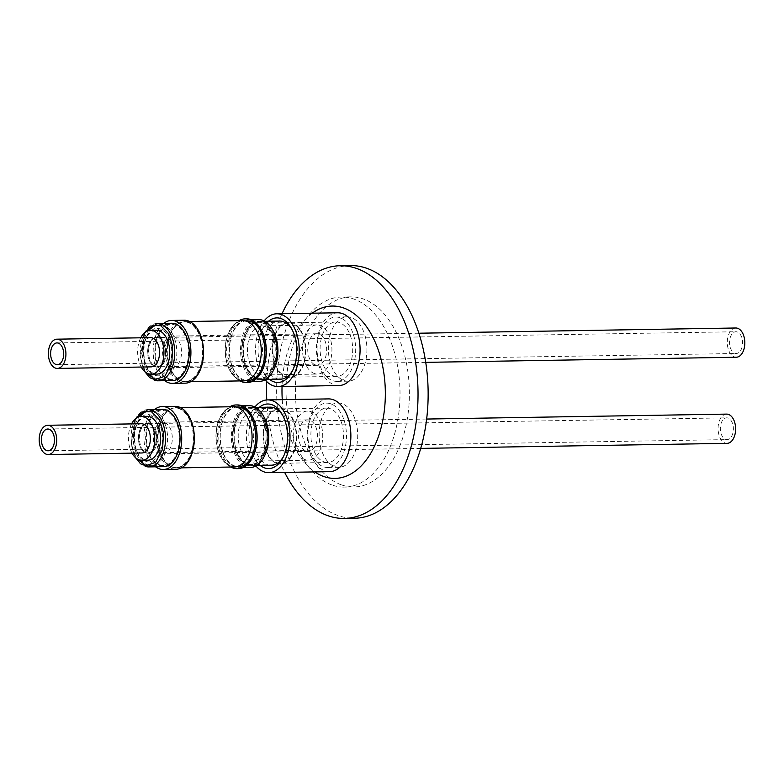 <?xml version="1.0" encoding="UTF-8"?>
<svg xmlns="http://www.w3.org/2000/svg" width="784" height="784" viewBox="0 0 784 784"><rect width="100%" height="100%" fill="white"/><g stroke="black" fill="none" stroke-linecap="round" stroke-linejoin="round"><path stroke-width="0.59" stroke-dasharray="3.92 2.94" d="M162.317 433.131C163.435 447.615 159.877 457.131 151.645 461.688C142.992 463.295 137.229 457.19 134.338 443.381C133.221 428.897 136.779 419.381 145.011 414.824C153.664 413.217 159.436 419.322 162.317 433.131M135.661 418.607L131.349 444.146L136.318 458.307M242.893 410.61C234.916 415.099 230.32 435.443 234.485 447.86C239.708 462.815 247.205 467.715 256.966 462.55C264.953 458.062 269.539 437.717 265.384 425.3C260.151 410.346 252.664 405.455 242.893 410.61M171.52 347.028C172.637 361.502 169.079 371.018 160.847 375.575C152.194 377.182 146.432 371.077 143.541 357.269C142.423 342.794 145.981 333.278 154.213 328.721C162.866 327.114 168.638 333.21 171.52 347.028M144.864 332.504L140.552 358.033L145.52 372.204M252.095 324.507C244.118 328.996 239.522 349.341 243.687 361.757C248.91 376.712 256.407 381.602 266.168 376.438C274.155 371.959 278.741 351.604 274.586 339.198C269.353 324.243 261.866 319.343 252.095 324.507M726.611 414.109A14.622 8.771 -90.9 0 0 718.105 427.388A14.622 8.771 -90.9 0 0 725.318 443.078A14.622 8.771 -90.9 0 0 727.091 443.352M145.863 452.623A14.622 8.771 89.1 0 1 138.65 436.933A14.622 8.771 89.1 0 1 147.157 423.644A14.622 8.771 89.1 0 1 148.931 423.919A14.622 8.771 89.1 0 1 156.134 439.608A14.622 8.771 89.1 0 1 147.637 452.897A14.622 8.771 89.1 0 1 145.863 452.623M145.824 452.907A14.916 8.938 -90.9 0 0 147.637 453.191A14.916 8.938 -90.9 0 0 156.31 439.638A14.916 8.938 -90.9 0 0 148.96 423.634A14.916 8.938 -90.9 0 0 147.147 423.36A14.916 8.938 -90.9 0 0 138.474 436.904A14.916 8.938 -90.9 0 0 145.824 452.907M146.765 452.897A14.916 8.938 -90.9 0 0 148.578 453.172A14.916 8.938 -90.9 0 0 157.251 439.618A14.916 8.938 -90.9 0 0 149.891 423.615A14.916 8.938 -90.9 0 0 148.088 423.34A14.916 8.938 -90.9 0 0 139.415 436.884A14.916 8.938 -90.9 0 0 146.765 452.897M725.71 439.403A10.878 6.527 -90.9 0 0 727.033 439.608A10.878 6.527 -90.9 0 0 733.363 429.73A10.878 6.527 -90.9 0 0 727.993 418.048A10.878 6.527 -90.9 0 0 726.67 417.852A10.878 6.527 -90.9 0 0 720.349 427.731A10.878 6.527 -90.9 0 0 725.71 439.403M141.345 423.742A14.622 8.771 -90.9 0 0 132.839 437.031A14.622 8.771 -90.9 0 0 140.052 452.721A14.622 8.771 -90.9 0 0 141.826 452.985M159.956 465A27.499 16.484 -90.9 0 0 163.297 465.51A27.499 16.484 -90.9 0 0 179.281 440.539A27.499 16.484 -90.9 0 0 165.728 411.032A27.499 16.484 -90.9 0 0 162.396 410.522A27.499 16.484 -90.9 0 0 146.402 435.492A27.499 16.484 -90.9 0 0 159.956 465M131.545 423.909A21.942 13.152 -90.9 0 0 132.026 453.152M147.029 416.333A21.942 13.152 -90.9 0 0 134.28 436.257A21.942 13.152 -90.9 0 0 145.089 459.796A21.942 13.152 -90.9 0 0 147.755 460.208M164.503 422.517A15.798 9.467 89.1 0 1 172.284 439.461A15.798 9.467 89.1 0 1 163.101 453.809A15.798 9.467 89.1 0 1 161.19 453.515A15.798 9.467 89.1 0 1 153.399 436.57A15.798 9.467 89.1 0 1 162.582 422.223A15.798 9.467 89.1 0 1 164.503 422.517M306.338 451.123A15.798 9.467 -90.9 0 0 308.249 451.417A15.798 9.467 -90.9 0 0 317.432 437.07A15.798 9.467 -90.9 0 0 309.651 420.126A15.798 9.467 -90.9 0 0 307.73 419.832A15.798 9.467 -90.9 0 0 298.547 434.179A15.798 9.467 -90.9 0 0 306.338 451.123M305.417 459.738A24.569 14.729 89.1 0 1 293.304 433.376A24.569 14.729 89.1 0 1 307.583 411.061A24.569 14.729 89.1 0 1 310.562 411.512A24.569 14.729 89.1 0 1 322.685 437.874A24.569 14.729 89.1 0 1 308.396 460.198A24.569 14.729 89.1 0 1 305.417 459.738M162.376 409.356A28.665 17.179 -90.9 0 0 145.706 435.394A28.665 17.179 -90.9 0 0 159.838 466.147A28.665 17.179 -90.9 0 0 163.317 466.676M154.585 409.483A31.478 18.865 -90.9 0 0 143.982 438.325A31.478 18.865 -90.9 0 0 155.526 466.803M174.969 406.337A31.478 18.865 -90.9 0 0 156.673 434.924A31.478 18.865 -90.9 0 0 172.186 468.695A31.478 18.865 -90.9 0 0 176.008 469.273M246.872 465.167A29.135 17.464 -90.9 0 0 263.326 455.671A29.135 17.464 -90.9 0 0 262.689 417.059A29.135 17.464 -90.9 0 0 252.987 407.994A29.135 17.464 -90.9 0 0 232.73 430.984A29.135 17.464 -90.9 0 0 246.872 465.167M247.989 463.952A27.901 16.729 -90.9 0 0 251.37 464.471A27.901 16.729 -90.9 0 0 263.738 454.857A27.901 16.729 -90.9 0 0 263.13 417.872A27.901 16.729 -90.9 0 0 253.84 409.179A27.901 16.729 -90.9 0 0 250.459 408.66A27.901 16.729 -90.9 0 0 234.23 434.013A27.901 16.729 -90.9 0 0 247.989 463.952M276.968 463.471A27.901 16.729 -90.9 0 0 280.358 463.991A27.901 16.729 -90.9 0 0 296.577 438.648A27.901 16.729 -90.9 0 0 282.828 408.709A27.901 16.729 -90.9 0 0 279.437 408.19A27.901 16.729 -90.9 0 0 263.208 433.532A27.901 16.729 -90.9 0 0 276.968 463.471M179.085 408.523A29.831 17.885 -90.9 0 0 175.459 407.974A29.831 17.885 -90.9 0 0 158.113 435.071A29.831 17.885 -90.9 0 0 172.823 467.078A29.831 17.885 -90.9 0 0 176.449 467.636A29.831 17.885 -90.9 0 0 193.795 440.539A29.831 17.885 -90.9 0 0 179.085 408.523M172.353 467.088A29.831 17.885 89.1 0 1 157.643 435.071A29.831 17.885 89.1 0 1 174.999 407.974A29.831 17.885 89.1 0 1 178.615 408.533A29.831 17.885 89.1 0 1 193.325 440.539A29.831 17.885 89.1 0 1 175.979 467.636A29.831 17.885 89.1 0 1 172.353 467.088M277.046 462.785A27.205 16.307 -90.9 0 0 280.349 463.285A27.205 16.307 -90.9 0 0 296.166 438.579A27.205 16.307 -90.9 0 0 282.75 409.395A27.205 16.307 -90.9 0 0 279.447 408.885A27.205 16.307 -90.9 0 0 263.63 433.601A27.205 16.307 -90.9 0 0 277.046 462.785M324.331 462.001A27.205 16.307 -90.9 0 0 327.634 462.511A27.205 16.307 -90.9 0 0 343.451 437.805A27.205 16.307 -90.9 0 0 330.035 408.621A27.205 16.307 -90.9 0 0 326.742 408.111A27.205 16.307 -90.9 0 0 310.925 432.817A27.205 16.307 -90.9 0 0 324.331 462.001M179.115 408.239A30.125 18.061 -90.9 0 0 175.459 407.68A30.125 18.061 -90.9 0 0 157.937 435.042A30.125 18.061 -90.9 0 0 172.794 467.362A30.125 18.061 -90.9 0 0 176.449 467.921A30.125 18.061 -90.9 0 0 193.971 440.559A30.125 18.061 -90.9 0 0 179.115 408.239M233.514 406.72A30.125 18.061 -90.9 0 0 216.002 434.081A30.125 18.061 -90.9 0 0 230.849 466.411A30.125 18.061 -90.9 0 0 234.504 466.97M323.812 466.882A32.173 19.286 -90.9 0 0 327.712 467.48A32.173 19.286 -90.9 0 0 346.42 438.256A32.173 19.286 -90.9 0 0 330.564 403.74A32.173 19.286 -90.9 0 0 326.654 403.143A32.173 19.286 -90.9 0 0 307.945 432.366A32.173 19.286 -90.9 0 0 323.812 466.882M335.052 466.696A32.173 19.286 -90.9 0 0 338.953 467.293A32.173 19.286 -90.9 0 0 357.661 438.07A32.173 19.286 -90.9 0 0 341.795 403.554A32.173 19.286 -90.9 0 0 337.894 402.956A32.173 19.286 -90.9 0 0 319.186 432.18A32.173 19.286 -90.9 0 0 335.052 466.696M237.14 407.572A29.831 17.885 -90.9 0 0 233.524 407.014A29.831 17.885 -90.9 0 0 216.178 434.111A29.831 17.885 -90.9 0 0 230.888 466.117A29.831 17.885 -90.9 0 0 234.504 466.676A29.831 17.885 -90.9 0 0 251.85 439.579A29.831 17.885 -90.9 0 0 237.14 407.572M237.64 406.945A29.831 17.885 -90.9 0 0 220.294 434.042A29.831 17.885 -90.9 0 0 235.004 466.049A29.831 17.885 -90.9 0 0 238.62 466.607M251.507 456.984A29.831 17.885 -90.9 0 0 251.85 456.327A29.831 17.885 -90.9 0 0 251.194 416.784A29.831 17.885 -90.9 0 0 250.831 416.137M237.317 404.936A31.85 19.09 -90.9 0 0 219.04 430.661A31.85 19.09 -90.9 0 0 234.504 468.038A31.85 19.09 -90.9 0 0 238.365 468.626M230.819 467.029A31.85 19.09 89.1 0 1 217.717 430.681A31.85 19.09 89.1 0 1 229.82 406.778M252.134 416.069A30.89 18.512 -90.9 0 0 241.854 406.455A30.89 18.512 -90.9 0 0 238.101 405.887A30.89 18.512 -90.9 0 0 220.147 433.934A30.89 18.512 -90.9 0 0 235.376 467.078A30.89 18.512 -90.9 0 0 239.12 467.656A30.89 18.512 -90.9 0 0 252.811 457.013M270.284 407.17A29.077 17.424 -90.9 0 0 253.379 433.572A29.077 17.424 -90.9 0 0 267.716 464.765A29.077 17.424 -90.9 0 0 271.244 465.314M283.583 456.317A29.077 17.424 -90.9 0 0 284.131 455.288A29.077 17.424 -90.9 0 0 283.494 416.755A29.077 17.424 -90.9 0 0 282.916 415.745M249.341 405.7A30.89 18.512 -90.9 0 0 231.388 433.758A30.89 18.512 -90.9 0 0 246.607 466.892A30.89 18.512 -90.9 0 0 250.361 467.47M264.669 455.612A29.077 17.424 89.1 0 1 251.782 465.627A29.077 17.424 89.1 0 1 248.254 465.088A29.077 17.424 89.1 0 1 233.916 433.895A29.077 17.424 89.1 0 1 250.821 407.484A29.077 17.424 89.1 0 1 254.349 408.033A29.077 17.424 89.1 0 1 264.032 417.078M329.662 471.664A36.387 21.815 89.1 0 1 325.242 470.988A36.387 21.815 89.1 0 1 307.308 431.945A36.387 21.815 89.1 0 1 328.457 398.899M255.888 465.961A36.387 21.815 89.1 0 1 254.918 407.023M735.813 327.996A14.622 8.771 -90.9 0 0 727.307 341.275A14.622 8.771 -90.9 0 0 734.52 356.975A14.622 8.771 -90.9 0 0 736.294 357.239M155.065 366.51A14.622 8.771 89.1 0 1 147.853 350.82A14.622 8.771 89.1 0 1 156.359 337.541A14.622 8.771 89.1 0 1 158.133 337.816A14.622 8.771 89.1 0 1 165.336 353.506A14.622 8.771 89.1 0 1 156.839 366.785A14.622 8.771 89.1 0 1 155.065 366.51M155.026 366.804A14.916 8.938 -90.9 0 0 156.839 367.079A14.916 8.938 -90.9 0 0 165.512 353.525A14.916 8.938 -90.9 0 0 158.162 337.522A14.916 8.938 -90.9 0 0 156.349 337.247A14.916 8.938 -90.9 0 0 147.676 350.801A14.916 8.938 -90.9 0 0 155.026 366.804M155.967 366.785A14.916 8.938 -90.9 0 0 157.78 367.059A14.916 8.938 -90.9 0 0 166.453 353.515A14.916 8.938 -90.9 0 0 159.093 337.512A14.916 8.938 -90.9 0 0 157.29 337.228A14.916 8.938 -90.9 0 0 148.617 350.781A14.916 8.938 -90.9 0 0 155.967 366.785M734.912 353.3A10.878 6.527 -90.9 0 0 736.235 353.496A10.878 6.527 -90.9 0 0 742.566 343.617A10.878 6.527 -90.9 0 0 737.195 331.946A10.878 6.527 -90.9 0 0 735.872 331.74A10.878 6.527 -90.9 0 0 729.551 341.618A10.878 6.527 -90.9 0 0 734.912 353.3M150.548 337.639A14.622 8.771 -90.9 0 0 142.041 350.918A14.622 8.771 -90.9 0 0 149.254 366.608A14.622 8.771 -90.9 0 0 151.028 366.883M169.168 378.888A27.499 16.484 -90.9 0 0 172.5 379.397A27.499 16.484 -90.9 0 0 188.483 354.427A27.499 16.484 -90.9 0 0 174.93 324.929A27.499 16.484 -90.9 0 0 171.598 324.419A27.499 16.484 -90.9 0 0 155.604 349.39A27.499 16.484 -90.9 0 0 169.168 378.888M140.748 337.796A21.942 13.152 -90.9 0 0 141.228 367.039M156.232 330.231A21.942 13.152 -90.9 0 0 143.482 350.154A21.942 13.152 -90.9 0 0 154.291 373.694A21.942 13.152 -90.9 0 0 156.957 374.095M173.705 336.405A15.798 9.467 89.1 0 1 181.486 353.359A15.798 9.467 89.1 0 1 172.304 367.706A15.798 9.467 89.1 0 1 170.393 367.412A15.798 9.467 89.1 0 1 162.602 350.458A15.798 9.467 89.1 0 1 171.784 336.111A15.798 9.467 89.1 0 1 173.705 336.405M315.54 365.021A15.798 9.467 -90.9 0 0 317.451 365.315A15.798 9.467 -90.9 0 0 326.634 350.967A15.798 9.467 -90.9 0 0 318.853 334.023A15.798 9.467 -90.9 0 0 316.932 333.729A15.798 9.467 -90.9 0 0 307.749 348.067A15.798 9.467 -90.9 0 0 315.54 365.021M314.619 373.625A24.569 14.729 89.1 0 1 302.506 347.263A24.569 14.729 89.1 0 1 316.785 324.948A24.569 14.729 89.1 0 1 319.764 325.409A24.569 14.729 89.1 0 1 331.887 351.771A24.569 14.729 89.1 0 1 317.598 374.086A24.569 14.729 89.1 0 1 314.619 373.625M171.578 323.243A28.665 17.179 -90.9 0 0 154.909 349.282A28.665 17.179 -90.9 0 0 169.04 380.034A28.665 17.179 -90.9 0 0 172.519 380.573M163.787 323.371A31.478 18.865 -90.9 0 0 153.184 352.222A31.478 18.865 -90.9 0 0 164.728 380.701M184.171 320.235A31.478 18.865 -90.9 0 0 165.875 348.811A31.478 18.865 -90.9 0 0 181.388 382.582A31.478 18.865 -90.9 0 0 185.21 383.17M256.074 379.064A29.135 17.464 -90.9 0 0 272.528 369.568A29.135 17.464 -90.9 0 0 271.891 330.956A29.135 17.464 -90.9 0 0 262.189 321.891A29.135 17.464 -90.9 0 0 241.933 344.872A29.135 17.464 -90.9 0 0 256.074 379.064M257.191 377.839A27.901 16.729 -90.9 0 0 260.572 378.358A27.901 16.729 -90.9 0 0 272.94 368.745A27.901 16.729 -90.9 0 0 272.332 331.759A27.901 16.729 -90.9 0 0 263.042 323.077A27.901 16.729 -90.9 0 0 259.661 322.557A27.901 16.729 -90.9 0 0 243.432 347.9A27.901 16.729 -90.9 0 0 257.191 377.839M286.17 377.359A27.901 16.729 -90.9 0 0 289.561 377.878A27.901 16.729 -90.9 0 0 305.78 352.535A27.901 16.729 -90.9 0 0 292.03 322.596A27.901 16.729 -90.9 0 0 288.639 322.077A27.901 16.729 -90.9 0 0 272.411 347.42A27.901 16.729 -90.9 0 0 286.17 377.359M188.287 322.42A29.831 17.885 -90.9 0 0 184.661 321.861A29.831 17.885 -90.9 0 0 167.315 348.958A29.831 17.885 -90.9 0 0 182.025 380.965A29.831 17.885 -90.9 0 0 185.651 381.524A29.831 17.885 -90.9 0 0 202.997 354.427A29.831 17.885 -90.9 0 0 188.287 322.42M181.555 380.975A29.831 17.885 89.1 0 1 166.845 348.968A29.831 17.885 89.1 0 1 184.201 321.871A29.831 17.885 89.1 0 1 187.817 322.42A29.831 17.885 89.1 0 1 202.527 354.437A29.831 17.885 89.1 0 1 185.181 381.534A29.831 17.885 89.1 0 1 181.555 380.975M286.248 376.673A27.205 16.307 -90.9 0 0 289.551 377.182A27.205 16.307 -90.9 0 0 305.368 352.477A27.205 16.307 -90.9 0 0 291.952 323.282A27.205 16.307 -90.9 0 0 288.649 322.783A27.205 16.307 -90.9 0 0 272.832 347.488A27.205 16.307 -90.9 0 0 286.248 376.673M333.533 375.899A27.205 16.307 -90.9 0 0 336.836 376.398A27.205 16.307 -90.9 0 0 352.653 351.693A27.205 16.307 -90.9 0 0 339.237 322.508A27.205 16.307 -90.9 0 0 335.944 321.999A27.205 16.307 -90.9 0 0 320.127 346.704A27.205 16.307 -90.9 0 0 333.533 375.899M188.317 322.126A30.125 18.061 -90.9 0 0 184.661 321.567A30.125 18.061 -90.9 0 0 167.139 348.929A30.125 18.061 -90.9 0 0 181.996 381.259A30.125 18.061 -90.9 0 0 185.651 381.818A30.125 18.061 -90.9 0 0 203.174 354.456A30.125 18.061 -90.9 0 0 188.317 322.126M242.717 320.617A30.125 18.061 -90.9 0 0 225.204 347.978A30.125 18.061 -90.9 0 0 240.051 380.299A30.125 18.061 -90.9 0 0 243.706 380.857M333.014 380.779A32.173 19.286 -90.9 0 0 336.914 381.377A32.173 19.286 -90.9 0 0 355.622 352.153A32.173 19.286 -90.9 0 0 339.766 317.628A32.173 19.286 -90.9 0 0 335.856 317.03A32.173 19.286 -90.9 0 0 317.148 346.254A32.173 19.286 -90.9 0 0 333.014 380.779M344.254 380.593A32.173 19.286 -90.9 0 0 348.155 381.191A32.173 19.286 -90.9 0 0 366.863 351.967A32.173 19.286 -90.9 0 0 350.997 317.442A32.173 19.286 -90.9 0 0 347.096 316.844A32.173 19.286 -90.9 0 0 328.388 346.067A32.173 19.286 -90.9 0 0 344.254 380.593M246.343 321.46A29.831 17.885 -90.9 0 0 242.726 320.901A29.831 17.885 -90.9 0 0 225.38 347.998A29.831 17.885 -90.9 0 0 240.09 380.015A29.831 17.885 -90.9 0 0 243.706 380.563A29.831 17.885 -90.9 0 0 261.052 353.466A29.831 17.885 -90.9 0 0 246.343 321.46M246.842 320.832A29.831 17.885 -90.9 0 0 229.496 347.939A29.831 17.885 -90.9 0 0 244.206 379.946A29.831 17.885 -90.9 0 0 247.822 380.505M260.709 370.871A29.831 17.885 -90.9 0 0 261.052 370.224A29.831 17.885 -90.9 0 0 260.396 330.672A29.831 17.885 -90.9 0 0 260.033 330.035M246.519 318.823A31.85 19.09 -90.9 0 0 228.242 344.548A31.85 19.09 -90.9 0 0 243.706 381.926A31.85 19.09 -90.9 0 0 247.568 382.523M240.022 380.926A31.85 19.09 89.1 0 1 226.919 344.578A31.85 19.09 89.1 0 1 239.022 320.676M261.337 329.966A30.89 18.512 -90.9 0 0 251.056 320.352A30.89 18.512 -90.9 0 0 247.303 319.774A30.89 18.512 -90.9 0 0 229.349 347.831A30.89 18.512 -90.9 0 0 244.579 380.975A30.89 18.512 -90.9 0 0 248.322 381.543A30.89 18.512 -90.9 0 0 262.013 370.901M279.486 321.058A29.077 17.424 -90.9 0 0 262.581 347.469A29.077 17.424 -90.9 0 0 276.919 378.662A29.077 17.424 -90.9 0 0 280.447 379.201M292.785 370.205A29.077 17.424 -90.9 0 0 293.334 369.186A29.077 17.424 -90.9 0 0 292.697 330.652A29.077 17.424 -90.9 0 0 292.118 329.643M258.544 319.588A30.89 18.512 -90.9 0 0 240.59 347.645A30.89 18.512 -90.9 0 0 255.809 380.789A30.89 18.512 -90.9 0 0 259.563 381.357M273.871 369.509A29.077 17.424 89.1 0 1 260.984 379.525A29.077 17.424 89.1 0 1 257.456 378.986A29.077 17.424 89.1 0 1 243.118 347.792A29.077 17.424 89.1 0 1 260.023 321.381A29.077 17.424 89.1 0 1 263.551 321.92A29.077 17.424 89.1 0 1 273.234 330.966M338.864 385.552A36.387 21.815 89.1 0 1 334.445 384.875A36.387 21.815 89.1 0 1 316.511 345.832A36.387 21.815 89.1 0 1 337.659 312.787M265.09 379.848A36.387 21.815 89.1 0 1 264.12 320.921M333.053 485.355A95.06 56.977 -90.9 0 0 344.588 487.119A95.06 56.977 -90.9 0 0 399.86 400.781A95.06 56.977 -90.9 0 0 352.996 298.782A95.06 56.977 -90.9 0 0 341.461 297.018A95.06 56.977 -90.9 0 0 286.189 383.356A95.06 56.977 -90.9 0 0 333.053 485.355M342.422 485.198A95.06 56.977 -90.9 0 0 353.956 486.972A95.06 56.977 -90.9 0 0 409.228 400.624A95.06 56.977 -90.9 0 0 362.355 298.635A95.06 56.977 -90.9 0 0 350.82 296.862A95.06 56.977 -90.9 0 0 295.548 383.209A95.06 56.977 -90.9 0 0 342.422 485.198M350.311 265.57A126.361 75.744 -90.9 0 0 276.84 380.338A126.361 75.744 -90.9 0 0 339.139 515.911A126.361 75.744 -90.9 0 0 354.466 518.263M282.034 313.708A126.361 75.744 -90.9 0 0 266.678 381.553M266.756 399.938A126.361 75.744 -90.9 0 0 284.651 472.399M312.199 313.208A86.191 51.666 -90.9 0 0 282.044 386.492M282.269 399.654A86.191 51.666 -90.9 0 0 314.815 471.909M268.491 321.244A32.291 19.355 -90.9 0 0 258.044 350.497A32.291 19.355 -90.9 0 0 269.451 379.387M259.288 407.347A32.291 19.355 -90.9 0 0 248.842 436.6A32.291 19.355 -90.9 0 0 260.249 465.49M148.254 465.186A27.499 16.484 -90.9 0 0 151.586 465.706A27.499 16.484 -90.9 0 0 167.178 432.337A27.499 16.484 -90.9 0 0 154.027 411.228A27.499 16.484 -90.9 0 0 150.685 410.718A27.499 16.484 -90.9 0 0 135.103 444.077A27.499 16.484 -90.9 0 0 148.254 465.186M147.853 409.591A28.665 17.179 -90.9 0 0 131.604 444.371A28.665 17.179 -90.9 0 0 145.324 466.382M250.351 460.639A24.569 14.729 89.1 0 1 238.316 439.187A24.569 14.729 89.1 0 1 246.823 414.001A24.569 14.729 89.1 0 1 252.526 411.963A24.569 14.729 89.1 0 1 255.506 412.423A24.569 14.729 89.1 0 1 267.54 433.875A24.569 14.729 89.1 0 1 259.034 459.071A24.569 14.729 89.1 0 1 253.33 461.1A24.569 14.729 89.1 0 1 250.351 460.639M157.457 379.084A27.499 16.484 -90.9 0 0 160.798 379.593A27.499 16.484 -90.9 0 0 176.38 346.234A27.499 16.484 -90.9 0 0 163.229 325.125A27.499 16.484 -90.9 0 0 159.887 324.605A27.499 16.484 -90.9 0 0 144.305 357.974A27.499 16.484 -90.9 0 0 157.457 379.084M157.055 323.488A28.665 17.179 -90.9 0 0 140.806 358.268A28.665 17.179 -90.9 0 0 154.526 380.279M259.553 374.536A24.569 14.729 89.1 0 1 247.519 353.074A24.569 14.729 89.1 0 1 256.025 327.888A24.569 14.729 89.1 0 1 261.729 325.86A24.569 14.729 89.1 0 1 264.708 326.311A24.569 14.729 89.1 0 1 276.742 347.773A24.569 14.729 89.1 0 1 268.236 372.959A24.569 14.729 89.1 0 1 262.532 374.987A24.569 14.729 89.1 0 1 259.553 374.536M163.297 465.51L151.586 465.706C138.307 463.805 136.318 454.632 133.672 443.822C132.868 429.269 134.515 413.668 150.685 410.718L162.396 410.522M134.828 419.352L131.134 444.293L135.465 457.601M307.583 411.061L252.526 411.963C255.525 412.051 258.181 413.697 260.484 416.912C269.343 427.3 266.972 454.201 257.76 459.473L253.33 461.1L308.396 460.198M172.5 379.397L160.798 379.593C147.51 377.692 145.52 368.529 142.874 357.71C142.071 343.167 143.717 327.555 159.887 324.605L171.598 324.419M144.04 333.239L140.336 358.18L144.668 371.489M316.785 324.948L261.729 325.86C264.727 325.948 267.383 327.594 269.686 330.809C278.545 341.197 276.174 368.098 266.962 373.37L262.532 374.987L317.598 374.086M426.653 419.048L147.157 423.644M148.578 453.172L147.637 453.191M48.128 450.79L727.033 439.608M308.249 451.417L163.101 453.809M263.13 417.872L262.689 417.059M263.738 454.857L263.326 455.671M280.358 463.991L251.37 464.471M327.634 462.511L280.349 463.285M175.459 407.68L180.447 407.592M338.953 467.293L327.712 467.48M233.524 407.014L236.033 406.974M251.194 416.784L250.468 415.461M251.85 456.327L251.164 457.68M283.494 416.755L282.328 414.648M284.131 455.288L283.034 457.444M241.991 405.818L238.101 405.887M255.623 407.406L250.821 407.484M418.842 333.22L156.359 337.541M157.78 367.059L156.839 367.079M57.33 364.678L736.235 353.496M317.451 365.315L172.304 367.706M272.332 331.759L271.891 330.956M272.94 368.745L272.528 369.568M289.561 377.878L260.572 378.358M336.836 376.398L289.551 377.182M184.661 321.567L189.65 321.489M348.155 381.191L336.914 381.377M242.726 320.901L245.235 320.862M260.396 330.672L259.671 329.349M261.052 370.224L260.366 371.567M292.697 330.652L291.53 328.535M293.334 369.186L292.236 371.332M251.194 319.715L247.303 319.774M264.825 321.303L260.023 321.381M353.956 486.972L344.588 487.119M350.82 296.862L341.461 297.018M425.722 362.355L156.839 366.785M157.29 337.228L156.349 337.247M56.967 342.922L735.872 331.74M316.932 333.729L171.784 336.111M288.639 322.077L259.661 322.557M335.944 321.999L288.649 322.783M185.651 381.818L190.639 381.73M347.096 316.844L335.856 317.03M243.706 380.563L246.215 380.524M252.213 381.485L248.322 381.543M265.786 379.446L260.984 379.525M420.743 448.399L147.637 452.897M148.088 423.34L147.147 423.36M47.765 429.024L726.67 417.852M307.73 419.832L162.582 422.223M279.437 408.19L250.459 408.66M326.742 408.111L279.447 408.885M176.449 467.921L181.437 467.842M337.894 402.956L326.654 403.143M234.504 466.676L237.013 466.637M243.011 467.587L239.12 467.656M256.584 465.549L251.782 465.627"/><path stroke-width="1.18" d="M136.318 458.307L146.079 465.637L155.634 462.325L162.621 449.232L163.435 432.405L159.387 419.763L151.557 411.796L143.08 411.61L135.661 418.607M145.52 372.204L155.281 379.525L164.836 376.212L171.823 363.119L172.637 346.293L168.589 333.651L160.759 325.683L152.282 325.507L144.864 332.504M420.743 448.399L727.091 443.352A14.622 8.771 -90.9 0 0 735.598 430.073A14.622 8.771 -90.9 0 0 728.385 414.373A14.622 8.771 -90.9 0 0 726.611 414.109L426.653 419.048M49.088 429.23A10.878 6.527 89.1 0 1 54.449 440.902A10.878 6.527 89.1 0 1 48.128 450.79A10.878 6.527 89.1 0 1 46.805 450.584A10.878 6.527 89.1 0 1 41.434 438.913A10.878 6.527 89.1 0 1 47.765 429.024A10.878 6.527 89.1 0 1 49.088 429.23M48.187 454.534L141.826 452.985A14.622 8.771 -90.9 0 0 150.332 439.706A14.622 8.771 -90.9 0 0 143.119 424.017A14.622 8.771 -90.9 0 0 141.345 423.742L47.706 425.281A14.622 8.771 89.1 0 1 49.48 425.555A14.622 8.771 89.1 0 1 56.693 441.245A14.622 8.771 89.1 0 1 48.187 454.534A14.622 8.771 89.1 0 1 46.413 454.259A14.622 8.771 89.1 0 1 39.2 438.57A14.622 8.771 89.1 0 1 47.706 425.281M132.026 453.152A21.942 13.152 -90.9 0 0 139.287 459.894A21.942 13.152 -90.9 0 0 141.953 460.306A21.942 13.152 -90.9 0 0 154.703 440.373A21.942 13.152 -90.9 0 0 143.884 416.843A21.942 13.152 -90.9 0 0 141.228 416.431A21.942 13.152 -90.9 0 0 131.545 423.909M141.953 460.306L147.755 460.208A21.942 13.152 -90.9 0 0 160.504 440.285A21.942 13.152 -90.9 0 0 149.695 416.745A21.942 13.152 -90.9 0 0 147.029 416.333L141.228 416.431M145.324 466.382A28.665 17.179 -90.9 0 0 148.803 466.921L163.317 466.676A28.665 17.179 -90.9 0 0 179.987 440.647A28.665 17.179 -90.9 0 0 165.845 409.885A28.665 17.179 -90.9 0 0 162.376 409.356L147.853 409.591L134.828 419.352M155.526 466.803A31.478 18.865 -90.9 0 0 159.544 468.901A31.478 18.865 -90.9 0 0 163.366 469.489A31.478 18.865 -90.9 0 0 181.663 440.902A31.478 18.865 -90.9 0 0 166.149 407.131A31.478 18.865 -90.9 0 0 162.327 406.543A31.478 18.865 -90.9 0 0 154.585 409.483M163.366 469.489L176.008 469.273A31.478 18.865 -90.9 0 0 194.305 440.696A31.478 18.865 -90.9 0 0 178.781 406.925A31.478 18.865 -90.9 0 0 174.969 406.337L162.327 406.543M181.437 467.842L234.504 466.97A30.125 18.061 -90.9 0 0 252.027 439.608A30.125 18.061 -90.9 0 0 237.17 407.278A30.125 18.061 -90.9 0 0 233.514 406.72L180.447 407.592M250.831 416.137A29.831 17.885 -90.9 0 0 241.256 407.504A29.831 17.885 -90.9 0 0 237.64 406.945L236.033 406.974M229.82 406.778A31.85 19.09 89.1 0 1 235.994 404.956A31.85 19.09 89.1 0 1 239.855 405.544A31.85 19.09 89.1 0 1 250.468 415.461A31.85 19.09 89.1 0 1 255.319 442.921A31.85 19.09 89.1 0 1 251.164 457.68A31.85 19.09 89.1 0 1 237.042 468.656A31.85 19.09 89.1 0 1 233.181 468.058A31.85 19.09 89.1 0 1 230.819 467.029M237.013 466.637L238.62 466.607A29.831 17.885 -90.9 0 0 251.507 456.984M237.042 468.656L238.365 468.626A31.85 19.09 -90.9 0 0 252.487 457.65A31.85 19.09 -90.9 0 0 256.642 442.901A31.85 19.09 -90.9 0 0 251.791 415.442A31.85 19.09 -90.9 0 0 241.178 405.524A31.85 19.09 -90.9 0 0 237.317 404.936L235.994 404.956M260.249 465.49A32.291 19.355 -90.9 0 0 264.806 467.97A32.291 19.355 -90.9 0 0 283.034 457.444A32.291 19.355 -90.9 0 0 282.328 414.648A32.291 19.355 -90.9 0 0 271.578 404.593A32.291 19.355 -90.9 0 0 259.288 407.347M256.584 465.549L271.244 465.314A29.077 17.424 -90.9 0 0 283.583 456.317M282.916 415.745A29.077 17.424 -90.9 0 0 273.812 407.709A29.077 17.424 -90.9 0 0 270.284 407.17L255.623 407.406M243.011 467.587L250.361 467.47A30.89 18.512 -90.9 0 0 264.051 456.827A30.89 18.512 -90.9 0 0 263.375 415.883A30.89 18.512 -90.9 0 0 253.095 406.269A30.89 18.512 -90.9 0 0 249.341 405.7L241.991 405.818M254.918 407.023A36.387 21.815 89.1 0 1 267.589 399.899L328.457 398.899A36.387 21.815 89.1 0 1 332.877 399.575A36.387 21.815 89.1 0 1 350.811 438.609A36.387 21.815 89.1 0 1 329.662 471.664L268.794 472.664A36.387 21.815 89.1 0 1 264.375 471.988A36.387 21.815 89.1 0 1 255.888 465.961M267.589 399.899A36.387 21.815 89.1 0 1 272.009 400.575A36.387 21.815 89.1 0 1 289.943 439.618A36.387 21.815 89.1 0 1 268.794 472.664M425.722 362.355L736.294 357.239A14.622 8.771 -90.9 0 0 744.8 343.96A14.622 8.771 -90.9 0 0 737.587 328.271A14.622 8.771 -90.9 0 0 735.813 327.996L418.842 333.22M58.29 343.127A10.878 6.527 89.1 0 1 63.651 354.799A10.878 6.527 89.1 0 1 57.33 364.678A10.878 6.527 89.1 0 1 56.007 364.482A10.878 6.527 89.1 0 1 50.637 352.8A10.878 6.527 89.1 0 1 56.967 342.922A10.878 6.527 89.1 0 1 58.29 343.127M57.389 368.421L151.028 366.883A14.622 8.771 -90.9 0 0 159.534 353.604A14.622 8.771 -90.9 0 0 152.321 337.904A14.622 8.771 -90.9 0 0 150.548 337.639L56.909 339.178A14.622 8.771 89.1 0 1 58.682 339.452A14.622 8.771 89.1 0 1 65.895 355.142A14.622 8.771 89.1 0 1 57.389 368.421A14.622 8.771 89.1 0 1 55.615 368.157A14.622 8.771 89.1 0 1 48.402 352.457A14.622 8.771 89.1 0 1 56.909 339.178M141.228 367.039A21.942 13.152 -90.9 0 0 148.49 373.782A21.942 13.152 -90.9 0 0 151.155 374.193A21.942 13.152 -90.9 0 0 163.905 354.27A21.942 13.152 -90.9 0 0 153.086 330.73A21.942 13.152 -90.9 0 0 150.43 330.319A21.942 13.152 -90.9 0 0 140.748 337.796M151.155 374.193L156.957 374.095A21.942 13.152 -90.9 0 0 169.716 354.172A21.942 13.152 -90.9 0 0 158.897 330.632A21.942 13.152 -90.9 0 0 156.232 330.231L150.43 330.319M154.526 380.279A28.665 17.179 -90.9 0 0 158.005 380.808L172.519 380.573A28.665 17.179 -90.9 0 0 189.189 354.535A28.665 17.179 -90.9 0 0 175.048 323.782A28.665 17.179 -90.9 0 0 171.578 323.243L157.055 323.488L144.04 333.239M164.728 380.701A31.478 18.865 -90.9 0 0 168.746 382.788A31.478 18.865 -90.9 0 0 172.568 383.376A31.478 18.865 -90.9 0 0 190.865 354.789A31.478 18.865 -90.9 0 0 175.351 321.028A31.478 18.865 -90.9 0 0 171.529 320.44A31.478 18.865 -90.9 0 0 163.787 323.371M172.568 383.376L185.21 383.17A31.478 18.865 -90.9 0 0 203.507 354.584A31.478 18.865 -90.9 0 0 187.984 320.813A31.478 18.865 -90.9 0 0 184.171 320.235L171.529 320.44M190.639 381.73L243.706 380.857A30.125 18.061 -90.9 0 0 261.229 353.496A30.125 18.061 -90.9 0 0 246.372 321.175A30.125 18.061 -90.9 0 0 242.717 320.617L189.65 321.489M260.033 330.035A29.831 17.885 -90.9 0 0 250.468 321.391A29.831 17.885 -90.9 0 0 246.842 320.832L245.235 320.862M239.022 320.676A31.85 19.09 89.1 0 1 245.196 318.843A31.85 19.09 89.1 0 1 249.057 319.441A31.85 19.09 89.1 0 1 259.671 329.349A31.85 19.09 89.1 0 1 264.522 356.818A31.85 19.09 89.1 0 1 260.366 371.567A31.85 19.09 89.1 0 1 246.245 382.543A31.85 19.09 89.1 0 1 242.383 381.955A31.85 19.09 89.1 0 1 240.022 380.926M246.215 380.524L247.822 380.505A29.831 17.885 -90.9 0 0 260.709 370.871M246.245 382.543L247.568 382.523A31.85 19.09 -90.9 0 0 261.689 371.547A31.85 19.09 -90.9 0 0 265.845 356.798A31.85 19.09 -90.9 0 0 260.994 329.329A31.85 19.09 -90.9 0 0 250.38 319.421A31.85 19.09 -90.9 0 0 246.519 318.823L245.196 318.843M269.451 379.387A32.291 19.355 -90.9 0 0 274.008 381.857A32.291 19.355 -90.9 0 0 292.236 371.332A32.291 19.355 -90.9 0 0 291.53 328.535A32.291 19.355 -90.9 0 0 280.78 318.49A32.291 19.355 -90.9 0 0 268.491 321.244M265.786 379.446L280.447 379.201A29.077 17.424 -90.9 0 0 292.785 370.205M292.118 329.643A29.077 17.424 -90.9 0 0 283.014 321.597A29.077 17.424 -90.9 0 0 279.486 321.058L264.825 321.303M252.213 381.485L259.563 381.357A30.89 18.512 -90.9 0 0 273.253 370.714A30.89 18.512 -90.9 0 0 272.577 329.78A30.89 18.512 -90.9 0 0 262.297 320.166A30.89 18.512 -90.9 0 0 258.544 319.588L251.194 319.715M264.12 320.921A36.387 21.815 89.1 0 1 276.791 313.786L337.659 312.787A36.387 21.815 89.1 0 1 342.079 313.463A36.387 21.815 89.1 0 1 360.013 352.506A36.387 21.815 89.1 0 1 338.864 385.552L277.997 386.561A36.387 21.815 89.1 0 1 273.577 385.875A36.387 21.815 89.1 0 1 265.09 379.848M276.791 313.786A36.387 21.815 89.1 0 1 281.211 314.472A36.387 21.815 89.1 0 1 299.155 353.506A36.387 21.815 89.1 0 1 277.997 386.561M284.651 472.399A126.361 75.744 -90.9 0 0 329.025 516.078A126.361 75.744 -90.9 0 0 344.352 518.43L354.466 518.263A126.361 75.744 -90.9 0 0 427.937 403.495A126.361 75.744 -90.9 0 0 365.638 267.922A126.361 75.744 -90.9 0 0 350.311 265.57L340.197 265.737A126.361 75.744 -90.9 0 0 282.034 313.708M344.352 518.43A126.361 75.744 -90.9 0 0 417.823 403.662A126.361 75.744 -90.9 0 0 355.524 268.089A126.361 75.744 -90.9 0 0 340.197 265.737M266.678 381.553A126.361 75.744 -90.9 0 0 266.756 399.938M314.815 471.909A86.191 51.666 -90.9 0 0 324.625 476.799A86.191 51.666 -90.9 0 0 384.542 408.787A86.191 51.666 -90.9 0 0 342.696 307.651A86.191 51.666 -90.9 0 0 312.199 313.208M282.044 386.492A86.191 51.666 -90.9 0 0 282.269 399.654M261.689 371.547L262.013 370.901A30.89 18.512 -90.9 0 0 261.337 329.966L260.994 329.329M272.577 329.78L273.234 330.966A29.077 17.424 89.1 0 1 273.871 369.509L273.253 370.714M252.487 457.65L252.811 457.013A30.89 18.512 -90.9 0 0 252.134 416.069L251.791 415.442M263.375 415.883L264.032 417.078A29.077 17.424 89.1 0 1 264.669 455.612L264.051 456.827M135.465 457.601L140.542 463.805L148.803 466.921A28.665 17.179 -90.9 0 0 165.052 432.131A28.665 17.179 -90.9 0 0 151.332 410.13A28.665 17.179 -90.9 0 0 147.853 409.591M144.668 371.489L149.744 377.692L158.005 380.808A28.665 17.179 -90.9 0 0 174.254 346.028A28.665 17.179 -90.9 0 0 160.534 324.017A28.665 17.179 -90.9 0 0 157.055 323.488"/></g></svg>
